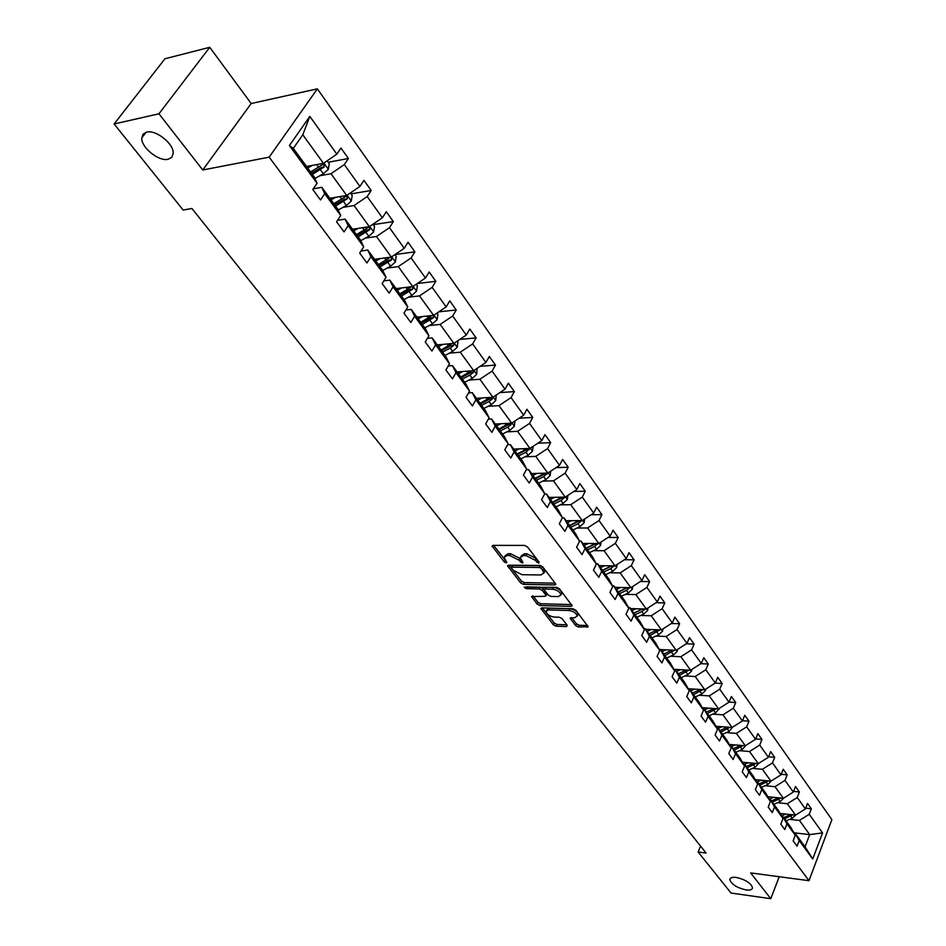 <?xml version="1.0" encoding="UTF-8"?>
<svg xmlns="http://www.w3.org/2000/svg" width="946" height="946" viewBox="0 0 946 946"><rect width="100%" height="100%" fill="white"/><g stroke="black" fill="none" stroke-linecap="round" stroke-linejoin="round"><path stroke-width="1.42" d="M736.177 877.427C732.133 876.966 730.016 877.722 729.827 879.674C731.53 884.404 736.946 887.821 746.087 889.95C750.166 890.434 752.307 889.678 752.519 887.703C750.793 882.961 745.342 879.532 736.177 877.427M146.677 132.121L143.13 134.119L141.782 137.891C140.895 147.316 158.798 161.754 168.151 159.271L171.805 157.284L173.201 153.453C174.159 144.111 156.019 129.436 146.677 132.121M538.664 563.189L539.137 562.196L527.454 546.883L524.569 545.416L493.02 545.381L492.086 546.031L504.194 561.9L506.169 562.894L506.831 562.456L504.064 557.513L507.091 555.479L509.705 555.491L518.798 560.079L522.298 563.036L522.984 562.586L520.241 557.643L523.351 555.574L525.988 555.586L535.152 560.209L538.664 563.189M575.606 625.613L578.361 627.009L588.152 626.725L575.759 610.17L572.969 608.763L541.798 607.864L540.84 608.455L553.375 624.821L556.106 626.193L566.536 626.571L567.233 625.318L562.03 618.613L559.275 617.218L554.084 617.052C549.602 616.272 546.894 614.415 545.96 611.471L548.526 609.898L569.031 610.501C573.572 611.27 576.303 613.126 577.237 616.094L574.565 617.714L570.142 618.199L575.606 625.613L576.457 623.852L579.212 625.247L587.49 625.543M750.675 872.922L770.765 898.7L731.045 893.048L698.136 852.003L706.071 853.02L191.932 208.498L183.146 210.036L114.123 123.985L158.952 113.792L202.751 169.984L269.161 157.154L808.996 880.691L750.675 872.922M554.758 584.947L555.763 584.309L555.468 583.576L542.768 566.938L539.906 565.495L508.475 565.188L507.529 565.803L520.667 582.961L523.445 584.368L554.758 584.947L555.456 583.564M559.453 588.802L572.141 605.759L571.148 606.374L539.965 605.523L537.21 604.127L531.569 596.583L545.085 596.287L546.067 595.673L545.771 594.951L542.212 590.363L539.409 588.944L526.307 588.684L524.155 587.182L556.626 587.383L559.453 588.802M770.765 898.7L779.22 876.729M202.751 169.984L251.187 103.54L209.752 47.3L158.952 113.792M209.752 47.3L164.959 58.758L114.123 123.985M793.789 832.575L794.699 832.681L805.058 846.8L812.732 858.992L799.181 840.521L797.029 846.15L793.138 840.864L795.302 835.223L786.977 823.883L784.778 829.536L780.805 824.143L783.016 818.479L774.514 806.903L772.279 812.579L768.211 807.068L770.47 801.38L761.79 789.555L759.508 795.255L755.357 789.626L757.651 783.915L748.794 771.83L746.453 777.565L742.22 771.818L744.573 766.071L735.515 753.726L733.126 759.496L728.798 753.619L731.199 747.848L721.952 735.231L719.504 741.025L715.081 735.018L717.541 729.224L708.081 716.335L705.586 722.153L701.057 716.004L703.576 710.186L693.903 697.001L691.349 702.843L686.725 696.563L689.291 690.71L679.405 677.241L676.804 683.107L672.062 676.686L674.687 670.809L664.577 657.021L661.904 662.921L657.068 656.347L659.752 650.446L649.405 636.339L646.674 642.263L641.719 635.546L644.463 629.61L633.879 615.172L631.088 621.12L626.015 614.238L628.83 608.278L617.986 593.509L615.125 599.48L609.933 592.433L612.807 586.449L601.715 571.325L598.783 577.32L593.461 570.107L596.406 564.1L585.042 548.597L582.038 554.628L576.587 547.226L579.614 541.195L567.967 525.314L564.892 531.368L559.311 523.788L562.397 517.734L550.466 501.451L547.308 507.529L541.585 499.76L544.754 493.682L532.515 476.997L529.299 483.099L523.422 475.129L526.674 469.027L514.116 451.916L510.816 458.03L504.786 449.87L508.12 443.745L495.243 426.185L491.849 432.322L485.676 423.95L489.094 417.801L475.885 399.78L472.397 405.94L466.059 397.344L469.571 391.171L455.996 372.689L452.425 378.861L445.909 370.028L449.516 363.843L435.586 344.852L431.92 351.049L425.227 341.979L428.928 335.783L414.62 316.271L410.848 322.48L403.977 313.161L407.773 306.942L393.075 286.898L389.196 293.13L382.137 283.54L386.039 277.308L370.927 256.709L366.942 262.953L359.681 253.09L363.69 246.847L348.152 225.656L344.048 231.912L336.575 221.778L340.714 215.511L324.715 193.717L320.505 199.973L312.807 189.543L317.064 183.276L289.393 145.554L309.827 116.393L336.835 154.151L340.974 148.061L348.412 158.502L344.32 164.592L359.941 186.421L363.95 180.331L371.187 190.489L367.202 196.567L382.385 217.793L386.299 211.727L393.335 221.601L389.456 227.667L404.226 248.313L408.033 242.247L414.868 251.861L411.108 257.927L425.475 278.006L429.177 271.963L435.834 281.305L432.168 287.359L446.157 306.918L449.764 300.875L456.244 309.981L452.673 316.011L466.295 335.05L469.807 329.031L476.122 337.899L472.645 343.918L485.913 362.472L489.342 356.465L495.491 365.097L492.097 371.104L505.034 389.173L508.369 383.189L514.364 391.609L511.053 397.592L523.658 415.211L526.91 409.24L532.752 417.446L529.535 423.418L541.822 440.588L544.991 434.64L550.69 442.645L547.545 448.593L559.535 465.349L562.634 459.413L568.191 467.229L565.129 473.154L576.824 489.508L579.839 483.595L585.267 491.211L582.275 497.123L593.686 513.075L596.642 507.186L601.94 514.624L599.007 520.513L610.158 536.086L613.032 530.221L618.211 537.482L615.349 543.347L626.24 558.554L629.043 552.712L634.104 559.807L631.313 565.649L641.944 580.501L644.687 574.683L649.63 581.613L646.898 587.431L657.281 601.94L659.965 596.146L664.79 602.921L662.129 608.716L672.275 622.894L674.912 617.123L679.618 623.745L677.017 629.516L686.938 643.386L689.504 637.639L694.116 644.108L691.573 649.855L701.27 663.418L703.789 657.683L708.294 664.021L705.799 669.744L715.294 683L717.754 677.301L722.165 683.497L719.717 689.196L728.999 702.168L731.412 696.493L735.728 702.559L733.339 708.223L742.421 720.923L744.774 715.271L748.995 721.207L746.666 726.847L755.558 739.275L757.864 733.647L761.991 739.453L759.709 745.07L768.412 757.238L770.671 751.644L774.715 757.332L772.48 762.914L781.006 774.833L783.217 769.264L787.178 774.833L784.979 780.391L793.327 792.062L795.503 786.516L799.382 791.979L797.23 797.513L805.413 808.936L807.529 803.426L811.337 808.771L809.232 814.281L822.559 832.894L812.732 858.992M794.699 832.681L799.181 840.521M269.161 157.154L317.359 88.841L831.877 819.638L808.996 880.691M777.494 802.705L787.332 803.733L795.574 815.109L780.154 813.454M795.574 815.109L805.413 808.936M787.332 803.733L797.23 797.513M781.573 815.949L782.519 816.043L790.821 827.383L795.302 835.223M782.519 816.043L786.977 823.883M765.089 785.724L774.987 786.694L783.406 798.306L767.833 796.721M783.406 798.306L793.327 792.062M774.987 786.694L784.979 780.391M769.098 798.968L770.068 799.063L778.558 810.639L783.016 818.479M770.068 799.063L774.514 806.903M752.437 768.389L762.381 769.287L770.978 781.148L755.251 779.658M770.978 781.148L781.006 774.833M762.381 769.287L772.48 762.914M756.362 781.633L757.368 781.727L766.024 793.552L770.47 801.38M757.368 781.727L761.79 789.555M739.512 750.686L749.516 751.526L758.29 763.635L742.409 762.228M758.29 763.635L768.412 757.238M749.516 751.526L759.709 745.07M743.367 763.93L744.396 764.013L753.241 776.087L757.651 783.915M744.396 764.013L748.794 771.83M726.315 732.594L736.366 733.375L745.33 745.755L729.283 744.431M745.33 745.755L755.558 739.275M736.366 733.375L746.666 726.847M730.076 745.838L731.14 745.933L740.174 758.266L744.573 766.071M731.14 745.933L735.515 753.726M712.835 714.124L722.945 714.833L732.098 727.474L715.886 726.256M732.098 727.474L742.421 720.923M722.945 714.833L733.339 708.223M716.5 727.368L717.588 727.45L726.824 740.044L731.199 747.848M717.588 727.45L721.952 735.231M699.059 695.251L709.216 695.889L718.582 708.814L702.192 707.703M718.582 708.814L728.999 702.168M709.216 695.889L719.717 689.196M702.63 708.483L703.753 708.566L713.189 721.443L717.541 729.224M703.753 708.566L708.081 716.335M684.975 675.964L695.192 676.52L704.758 689.729L688.191 688.735M704.758 689.729L715.294 683M695.192 676.52L705.799 669.744M688.44 689.185L689.61 689.256L699.248 702.417L703.576 710.186M689.61 689.256L693.903 697.001M670.584 656.24L680.848 656.725L690.627 670.229L673.883 669.342M690.627 670.229L701.27 663.418M680.848 656.725L691.573 649.855M673.942 669.449L675.137 669.508L685.01 682.977L689.291 690.71M675.137 669.508L679.405 677.241M655.874 636.079L666.185 636.481L676.189 650.292L660.545 649.595M676.189 650.292L686.938 643.386M666.185 636.481L677.017 629.516M659.102 649.263L660.343 649.323L670.43 663.087L674.687 670.809M660.343 649.323L664.577 657.021M640.82 615.456L651.191 615.775L661.42 629.894L645.692 629.327M661.42 629.894L672.275 622.894M651.191 615.775L662.129 608.716M643.93 628.629L645.219 628.664L655.531 642.76L659.752 650.446M645.219 628.664L649.405 636.339M625.412 594.36L635.842 594.585L646.307 609.035L630.509 608.597M646.307 609.035L657.281 601.94M635.842 594.585L646.898 587.431M628.404 607.498L629.729 607.533L640.288 621.948L644.463 629.61M629.729 607.533L633.879 615.172M609.662 572.768L620.138 572.898L630.84 587.691L614.959 587.383M630.84 587.691L641.944 580.501M620.138 572.898L631.313 565.649M612.5 585.881L613.883 585.905L624.691 600.663L628.83 608.278M613.883 585.905L617.986 593.509M593.532 550.667L604.056 550.702L615.018 565.838L599.066 565.684M615.018 565.838L626.24 558.554M604.056 550.702L615.349 543.347M596.228 563.745L597.647 563.757L608.716 578.869L612.807 586.449M597.647 563.757L601.715 571.325M577.013 528.045L587.584 527.974L598.818 543.477L582.783 543.477M598.818 543.477L610.158 536.086M587.584 527.974L599.007 520.513M579.555 541.088L581.033 541.077L592.373 556.555L596.406 564.1M581.033 541.077L585.042 548.597M560.103 504.868L570.722 504.691L582.228 520.572L566.122 520.726M582.228 520.572L593.686 513.075M570.722 504.691L582.275 497.123M562.326 517.864L564.005 517.852L575.617 533.698L579.614 541.195M564.005 517.852L567.967 525.314M542.768 481.124L553.445 480.84L565.235 497.111L549.047 497.43M565.235 497.111L576.824 489.508M553.445 480.84L565.129 473.154M544.553 494.084L546.563 494.049L558.471 510.284L562.397 517.734M546.563 494.049L550.466 501.451M525.018 456.8L535.743 456.386L547.817 473.071L531.557 473.568M547.817 473.071L559.535 465.349M535.743 456.386L547.545 448.593M526.307 469.724L528.684 469.642L540.887 486.291L544.754 493.682M528.684 469.642L532.515 476.997M506.82 431.861L517.58 431.329L529.973 448.428L513.643 449.102M529.973 448.428L541.822 440.588M517.58 431.329L529.535 423.418M507.576 444.75L510.355 444.632L522.866 461.695L526.674 469.027M510.355 444.632L514.116 451.916M488.148 406.295L498.968 405.621L511.668 423.158L495.266 424.033M511.668 423.158L523.658 415.211M498.968 405.621L511.053 397.592M488.337 419.149L491.553 418.972L504.384 436.473L508.12 443.745M491.553 418.972L495.243 426.185M469.015 380.067L479.87 379.251L492.901 397.249L476.429 398.325M492.901 397.249L505.034 389.173M479.87 379.251L492.097 371.104M468.589 392.897L472.267 392.649L485.428 410.599L489.094 417.801M472.267 392.649L475.885 399.78M449.374 353.154L460.276 352.196L473.65 370.666L457.107 371.955M473.65 370.666L485.913 362.472M460.276 352.196L472.645 343.918M448.286 365.972L452.472 365.629L465.976 384.064L469.571 391.171M452.472 365.629L455.996 372.689M442.574 352.113L450.213 348.116L453.713 345.385L453.891 343.374L437.277 344.9M466.295 335.05L453.879 343.374L440.15 324.431L429.212 325.53M440.15 324.431L452.673 316.011M427.403 338.337L432.145 337.888L446.015 356.819L449.516 363.843M432.145 337.888L435.586 344.852M422.306 324.454L433.575 317.608L433.611 315.361L416.926 317.123M446.157 306.918L433.599 315.373L419.492 295.909L408.506 297.174M419.492 295.909L432.168 287.359M405.917 309.992L411.274 309.401L425.511 328.841L428.928 335.783M411.274 309.401L414.62 316.271M401.494 296.063L412.882 289.086L412.728 286.603L396.031 288.613M425.475 278.006L412.763 286.603L398.278 266.606L387.245 268.049M398.278 266.606L411.108 257.927M383.804 280.879L389.823 280.134L404.462 300.107L407.773 306.942M389.823 280.134L393.075 286.898M365.404 238.12L376.473 236.5L391.348 257.052L374.569 259.31M391.348 257.052L404.226 248.313M376.473 236.5L389.456 227.667M361.017 250.997L367.781 250.051L382.823 270.58L386.039 277.308M367.781 250.051L370.927 256.709M342.96 207.351L354.052 205.554L369.354 226.673L352.515 229.216M369.354 226.673L382.385 217.793M354.052 205.554L367.202 196.567M337.545 220.312L345.124 219.129L360.592 240.237L363.69 246.847M345.124 219.129L348.152 225.656M319.866 175.72L330.994 173.721L346.733 195.455L329.847 198.282M346.733 195.455L359.941 186.421M330.994 173.721L344.32 164.592M313.315 188.798L321.806 187.32L337.722 209.031L340.714 215.511M321.806 187.32L324.715 193.717M309.827 116.393L302.791 134.793L323.473 163.339L306.528 166.472M323.473 163.339L336.835 154.151M251.187 103.54L317.359 88.841M700.572 846.114L698.136 852.003M805.058 846.8L809.693 834.609L799.429 820.43L789.638 819.354M794.865 832.894L809.693 834.609L822.559 832.894M302.791 134.793L293.295 148.404L314.202 176.926L317.064 183.276M293.295 148.404L289.393 145.554M799.429 820.43L809.232 814.281M328.191 162.251L348.412 158.502M351.025 193.883L371.187 190.489M373.232 224.64L393.335 221.601M395.026 254.557L414.868 251.861M417.269 283.552L435.834 281.305M438.838 311.837L456.244 309.981M459.791 339.425L476.122 337.899M480.13 366.327L495.491 365.097M499.914 392.578L514.364 391.609M519.141 418.203L532.752 417.446M537.86 443.213L550.69 442.645M556.082 467.631L568.191 467.229M573.82 491.471L585.267 491.211M591.12 514.754L601.94 514.624M607.971 537.505L618.211 537.482M624.419 559.736L634.104 559.807M640.454 581.459L649.63 581.613M656.11 602.708L664.79 602.921M671.388 623.473L679.618 623.745M686.311 643.788L694.116 644.108M700.891 663.654L708.294 664.021M715.141 683.095L722.165 683.497M729.023 702.121L735.728 702.559M742.504 720.734L748.995 721.207M755.688 738.956L761.991 739.453M768.59 756.8L774.715 757.332M781.219 774.277L787.178 774.833M793.588 791.4L799.382 791.979M805.708 808.18L811.337 808.771M538.156 560.907L536.075 558.412L526.91 553.788L525.988 555.586M521.01 556.165L524.273 553.777L526.91 553.788M504.833 556.047L508.026 553.706L510.627 553.717L519.732 558.306L521.719 560.706M493.623 545.381L505.507 560.505M509.066 565.188L521.565 581.199L524.356 582.606L555.136 583.15M541.479 568.475L539.48 567.47L511.904 567.162L511.242 567.6L513.039 570.166L522.038 574.707L540.864 574.967L544.021 572.909L541.479 568.475L542.389 566.678L540.391 565.673L539.48 567.47M511.408 567.293L512.827 565.401L540.391 565.673M544.009 572.697L544.931 571.124L543.962 568.735L543.051 570.533M542.389 566.678L543.962 568.735M571.49 604.589L540.852 603.761L539.965 605.523M533.118 596.004L538.085 602.377L540.852 603.761M546.741 594.325L543.099 588.589L540.308 587.182L527.206 586.922L526.307 588.684M526.555 586.792L527.206 586.922M558.282 596.595L560.931 594.928C559.985 591.865 557.206 589.973 552.618 589.216L545.322 589.062L544.34 589.689L544.648 590.41L548.195 595.01L550.986 596.418L558.282 596.595M560.895 594.514L561.818 593.142C560.872 590.091 558.105 588.187 553.516 587.431L552.618 589.216M544.565 589.252L546.209 587.289L553.516 587.431M571.668 617.62L576.457 623.852M577.19 615.657L578.101 614.321C577.166 611.353 574.435 609.496 569.906 608.727L569.031 610.501M546.492 610.395L549.401 608.148L569.906 608.727M542.389 607.888L554.25 623.071L556.969 624.455L566.831 624.798M307.805 166.236L306.788 166.815M312.334 165.396L307.675 168.033M327.15 160.808L329.267 163.729L328.297 169.417L323.331 173.768L314.912 178.522M312.369 174.431L324.289 166.898L323.615 164.001L310.56 171.959M324.289 166.898L321.534 167.407L311.471 173.201M331.112 198.069L330.107 198.636M335.629 197.312L331.017 199.89M350.363 192.96L352.208 195.515L351.273 201.143L346.39 205.448L338.171 210.012M335.582 206.11L347.371 198.719L346.733 195.881L333.82 203.709M347.371 198.719L344.616 199.18L334.659 204.856M353.78 229.027L352.775 229.582M358.274 228.353L353.721 230.859M372.937 224.237L374.521 226.425L373.611 231.995L368.798 236.252L360.781 240.651M358.156 236.914L369.803 229.677L369.212 226.898L356.441 234.584M369.803 229.677L367.06 230.079L357.21 235.625M375.822 259.145L374.841 259.689M380.316 258.542L375.799 261.001M394.896 254.651L396.232 256.496L395.345 262.007L390.615 266.216L382.752 270.485M390.355 257.182L378.447 264.608M380.115 266.89L391.644 259.783L391.171 257.087M391.644 259.783L388.901 260.15L379.145 265.566M397.285 288.459L396.303 288.979M401.754 287.915L397.285 290.327M416.264 284.238L417.363 285.775L416.5 291.214L411.841 295.389L404.06 299.563M411.274 286.851L399.862 293.839M412.882 289.086L410.162 289.405L400.501 294.714M418.179 316.993L417.21 317.513M422.637 316.52L418.215 318.873M437.052 313.043L437.939 314.261L437.087 319.653L432.499 323.78L424.801 327.872M431.896 315.55L420.722 322.302M433.575 317.608L430.856 317.891L421.301 323.083M438.53 344.782L437.56 345.29M442.965 344.379L438.577 346.674M457.296 341.092L457.97 342.026L457.155 347.359L452.626 351.439L444.998 355.436M451.928 343.552L441.025 350.02M453.713 345.385L451.006 345.633L441.546 350.718M458.349 371.861L457.391 372.357M462.771 371.518L458.432 373.765M477.021 368.408L476.689 374.344L472.243 378.388L464.687 382.302M471.439 370.832L460.808 377.016M462.31 379.062L469.878 375.148L473.343 372.452L473.603 370.666M473.343 372.452L470.647 372.665L461.281 377.643M477.671 398.242L476.725 398.727M482.07 397.959L477.777 400.158M496.236 395.026L495.739 400.643L491.352 404.651L483.867 408.483M490.466 397.403L480.095 403.327M481.561 405.326L489.047 401.494L492.464 398.834L492.795 397.249M492.464 398.834L489.78 399.011L480.509 403.895M496.496 423.974L495.562 424.447M500.883 423.737L496.626 425.901M514.967 420.97L514.305 426.291L509.989 430.253L502.574 434.001M509.019 423.3L498.897 428.987M500.316 430.927L507.742 427.178L511.112 424.553L511.479 423.169M511.112 424.553L508.44 424.695L499.252 429.472M514.861 449.054L513.938 449.516M519.236 448.877L515.014 450.994M533.142 446.323L532.421 451.301L528.152 455.227L520.82 458.905M527.123 448.546L517.226 454.009M518.621 455.901L525.964 452.223L529.677 448.439M529.299 449.622L526.638 449.74L517.533 454.435M532.787 473.532L531.865 473.981M537.127 473.39L532.953 475.471M550.738 471.143L550.087 475.696L545.877 479.587L538.605 483.181M544.79 473.154L535.105 478.404M536.465 480.261L543.749 476.654L547.415 473.083M547.036 474.088L544.388 474.171L535.377 478.771M550.265 497.407L549.354 497.856M554.593 497.324L550.454 499.358M567.919 495.349L567.328 499.5L563.177 503.355L555.976 506.89M562.019 497.17L552.559 502.22M553.883 504.029L561.096 500.493L564.703 497.123M564.348 497.963L561.711 498.01L552.783 502.527M567.328 520.714L566.429 521.151M571.632 520.678L567.541 522.665M584.687 518.964L584.155 522.748L580.064 526.555L572.933 530.02M578.857 520.607L569.587 525.468M570.887 527.229L578.03 523.765L581.565 520.572M581.246 521.258L578.621 521.281L569.776 525.716M583.989 543.477L583.103 543.903M588.282 543.477L584.214 545.428M601.065 542.011L600.592 545.44L596.548 549.212L589.476 552.606M595.294 543.477L586.224 548.16M587.49 549.886L594.561 546.481L598.026 543.477M597.742 544.009L595.129 544.009L586.366 548.361M600.261 565.696L599.374 566.122M604.529 565.743L600.509 567.659M617.052 564.514L616.638 567.6L612.653 571.337L605.653 574.671M611.341 565.803L602.46 570.332M603.702 572.011L610.714 568.676L614.084 565.838M613.848 566.228L611.246 566.205L602.567 570.473M616.153 587.407L615.278 587.821M620.41 587.49L616.414 589.37M632.685 586.496L632.318 589.252L628.38 592.953L621.439 596.228M627.032 587.62L618.329 591.983M619.535 593.627L626.489 590.351L629.764 587.667M629.587 587.939L626.997 587.88L618.4 592.078M631.692 608.633L630.828 609.035M635.913 608.751L631.963 610.596M647.963 607.971L647.643 610.407L643.753 614.084L636.871 617.289M642.369 608.928L633.832 613.15M635.014 614.758L641.908 611.53L645.066 608.999M644.971 609.141L642.393 609.07L633.867 613.185M646.875 629.362L646.012 629.764M651.085 629.516L647.17 631.337M662.898 628.948L662.614 631.088L658.783 634.731L651.96 637.888M657.352 629.752L648.991 633.832L657.435 629.788L660.001 629.882L650.15 635.405M661.715 649.642L660.864 650.032M665.901 649.831L662.023 651.605M677.502 649.441L677.253 651.309L673.481 654.916L666.717 658.014M672.015 650.103L663.808 654.053M664.932 655.59L674.64 650.221M672.05 650.103L671.4 650.505M676.236 669.472L675.397 669.851M680.399 669.685L676.556 671.435M691.786 669.496L691.573 671.081L687.848 674.664L681.144 677.703M686.347 670.005L678.306 673.824M679.405 675.326L688.936 670.135M690.438 688.865L689.587 689.256M694.577 689.114L690.769 690.84M705.751 689.09L705.586 690.426L701.897 693.974L695.251 696.966M700.371 689.468L692.472 693.17M693.548 694.636L702.913 689.622M704.332 707.845L702.866 708.495M708.448 708.116L704.675 709.807M719.433 708.27L715.649 712.87L709.062 715.803M714.1 708.507L706.343 712.09M707.395 713.532L716.595 708.672M717.931 726.41L716.359 727.107M722.023 726.717L718.274 728.385M732.819 727.025L729.106 731.364L722.578 734.25M727.533 727.131L719.918 730.619M720.947 732.027L729.993 727.32M731.234 744.597L729.744 745.247M735.314 744.928L731.601 746.56M745.921 745.377L742.279 749.469L735.811 752.307M740.683 745.365L733.197 748.747M734.214 750.131L743.107 745.566M744.266 762.393L742.847 763.008M748.321 762.748L744.644 764.356M758.751 763.351L755.18 767.194L748.759 769.985M753.56 763.221L746.205 766.497M747.198 767.845L755.949 763.434M757.025 779.823L755.677 780.403M761.069 780.214L757.415 781.786M771.309 780.935L767.809 784.553L761.447 787.297M766.165 780.698L758.952 783.879M759.922 785.204L768.519 780.923M769.524 796.899L768.235 797.454M773.544 797.301L769.559 799.015M783.619 798.188L780.19 801.558L773.875 804.254M778.523 797.809L771.428 800.907M772.374 802.208L780.84 798.046M781.774 813.619L780.545 814.151M785.771 814.057L781.526 815.866M795.621 815.085L792.31 818.219L786.055 820.868M790.631 814.577L783.655 817.592M784.577 818.869L792.914 814.825M536.075 558.412L535.152 560.209M524.273 553.777L523.351 555.574M521.234 560.257L520.312 562.03M519.732 558.306L518.798 560.079M510.627 553.717L509.705 555.491M508.026 553.706L507.091 555.479M505.129 560.127L504.194 561.9M493.173 545.381L492.417 546.812M537.576 560.387L536.666 562.172M524.356 582.606L523.445 584.368M521.565 581.199L520.667 582.961M508.57 565.188L507.848 566.571M512.827 565.401L511.904 567.162M571.822 605.014L571.148 606.374M538.085 602.377L537.21 604.127M532.539 595.992L531.877 597.304M546.658 593.189L545.771 594.951M543.099 588.589L542.212 590.363M540.308 587.182L539.409 588.944M546.209 587.289L545.322 589.062M571.053 617.608L570.426 618.885M549.401 608.148L548.526 609.898M567.186 625.259L566.536 626.571M556.969 624.455L556.106 626.193M554.25 623.071L553.375 624.821M541.786 607.864L541.136 609.165M587.809 625.968L587.147 627.328M579.212 625.247L578.361 627.009M328.321 169.275L323.839 163.079M318.672 167.371L316.662 164.592M323.331 173.768L320.481 169.854M351.297 201.001L347.099 195.207M341.861 199.216L339.945 196.591M346.39 205.448L343.611 201.628M373.635 231.853L369.709 226.437M364.399 230.197L362.578 227.702M368.798 236.252L366.102 232.539M395.369 261.865L391.703 256.815M386.323 260.327L384.608 257.962M390.615 266.216L387.99 262.61M416.524 291.084L413.106 286.366M407.667 289.653L406.035 287.407M411.841 295.389L409.287 291.876M437.111 319.523L433.942 315.136M428.443 318.199L426.894 316.07M432.499 323.78L430.016 320.363M457.166 347.229L454.222 343.15M448.676 346L447.21 343.989M452.626 351.439L450.213 348.116M476.713 374.214L473.981 370.442M468.388 373.091L466.993 371.187M472.243 378.388L469.878 375.148M495.763 400.513L493.233 397.024M487.592 399.484L486.279 397.675M491.352 404.651L489.047 401.494M514.328 426.161L511.999 422.945M506.323 425.215L505.081 423.512M509.989 430.253L507.742 427.178M532.444 451.171L530.292 448.215M524.581 450.32L523.41 448.7M528.152 455.227L525.964 452.223M550.111 475.566L548.136 472.858M542.389 474.797L541.289 473.26M545.877 479.587L543.749 476.654M567.34 499.382L565.554 496.898M559.772 498.684L558.731 497.241M563.177 503.355L561.096 500.493M584.179 522.618L582.547 520.359M576.741 521.991L575.747 520.631M580.064 526.555L578.03 523.765M600.604 545.31L599.125 543.276M593.308 544.754L592.373 543.477M596.548 549.212L594.561 546.481M616.65 567.47L615.326 565.637M609.484 566.985L608.609 565.779M612.653 571.337L610.714 568.676M632.33 589.133L631.148 587.49M625.294 588.708L624.466 587.572M628.38 592.953L626.489 590.351M647.655 610.288L646.603 608.846M640.738 609.922L639.957 608.857M643.753 614.084L641.908 611.53M662.626 630.97L661.715 629.705M655.826 630.663L655.093 629.669M658.783 634.731L656.973 632.235M677.277 651.191L676.485 650.103M670.584 650.943L669.898 650.008M673.481 654.916L671.707 652.48M691.597 670.974L690.923 670.04M685.01 670.773L684.372 669.898M687.848 674.664L686.11 672.287M705.598 690.32L705.042 689.551M699.129 690.166L698.538 689.35M701.897 693.974L700.206 691.644M719.303 709.24L718.865 708.625M712.941 709.145L712.385 708.388M715.649 712.87L713.994 710.588M726.457 727.722L725.937 727.013M729.106 731.364L727.486 729.13M739.689 745.897L739.204 745.247M742.279 749.469L740.694 747.281M752.638 763.706L752.2 763.091M755.18 767.194L753.619 765.054M767.809 784.553L766.284 782.46M780.19 801.558L778.688 799.5M792.31 818.219L790.844 816.209M730.347 878.361L729.827 879.674M146.062 132.274L141.782 137.891M544.931 571.124L544.021 572.909M546.954 593.899L546.067 595.673M561.818 593.142L560.931 594.928M578.101 614.321L577.237 616.094M322.823 164.143L323.615 164.001M345.988 196.011L346.733 195.881M368.514 227.005L369.212 226.898"/></g></svg>
